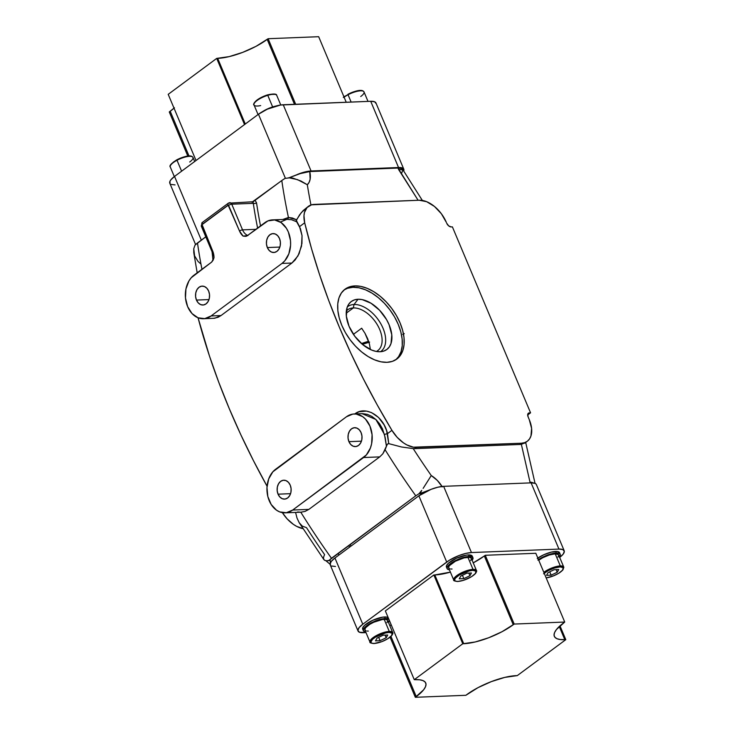 <?xml version="1.0" encoding="UTF-8"?>
<svg xmlns="http://www.w3.org/2000/svg" width="734" height="734" viewBox="0 0 734 734"><rect width="100%" height="100%" fill="white"/><g stroke="black" fill="none" stroke-linecap="round" stroke-linejoin="round"><path stroke-width="1.1" d="M196.464 300.078L208.97 299.582L196.464 300.078L195.583 296.554L195.776 292.875L196.987 289.609L199.052 287.251L201.648 286.159L204.382 286.499L206.832 288.214L208.639 291.059A9.459 7.019 87.7 0 1 202.923 305.023A9.459 7.019 87.7 0 1 196.464 300.078A9.459 7.019 87.7 0 1 202.171 286.113A9.459 7.019 87.7 0 1 208.639 291.059L209.511 294.582L209.328 298.252L208.107 301.518L206.043 303.876L203.446 304.968L200.712 304.638L198.263 302.913L196.464 300.078M267.332 247.56L279.847 247.064L267.332 247.56L266.46 244.037L266.644 240.357L267.864 237.091L269.928 234.733L272.525 233.641L275.259 233.981L277.709 235.697L279.507 238.541A9.459 7.019 87.7 0 1 273.8 252.505A9.459 7.019 87.7 0 1 267.332 247.56A9.459 7.019 87.7 0 1 273.048 233.595A9.459 7.019 87.7 0 1 279.507 238.541L280.388 242.064L280.195 245.743L278.984 249L276.92 251.367L274.323 252.459L271.589 252.12L269.139 250.395L267.332 247.56M348.925 441.657L361.44 441.162L348.925 441.657L348.054 438.134L348.237 434.455L349.457 431.197L351.522 428.83L354.118 427.738L356.843 428.078L359.302 429.803L361.1 432.638A9.459 7.019 87.7 0 1 355.384 446.602A9.459 7.019 87.7 0 1 348.925 441.657A9.459 7.019 87.7 0 1 354.641 427.693A9.459 7.019 87.7 0 1 361.1 432.638L361.972 436.161L361.789 439.84L360.568 443.107L358.504 445.465L355.917 446.556L353.182 446.217L350.724 444.501L348.925 441.657M278.048 494.175L290.563 493.679L278.048 494.175L277.177 490.651L277.36 486.972L278.581 483.706L280.645 481.348L283.241 480.256L285.976 480.596L288.425 482.311L290.224 485.156A9.459 7.019 87.7 0 1 284.517 499.12A9.459 7.019 87.7 0 1 278.048 494.175A9.459 7.019 87.7 0 1 283.764 480.21A9.459 7.019 87.7 0 1 290.224 485.156L291.104 488.679L290.912 492.349L289.701 495.615L287.636 497.973L285.04 499.074L282.306 498.735L279.856 497.01L278.048 494.175M353.338 307.922A25.369 15.194 53.5 0 0 346.356 310.941A25.369 15.194 -126.5 0 1 347.604 309.831A25.369 15.194 -126.5 0 1 353.338 307.922L346.209 313.207L353.338 307.922A25.369 15.194 -126.5 0 1 377.597 325.254A25.369 15.194 -126.5 0 1 377.808 350.586A25.369 15.194 -126.5 0 1 376.377 351.458A25.369 15.194 53.5 0 0 378.258 326.456A25.369 15.194 53.5 0 0 353.338 307.922L354.027 304.509L353.338 307.922M347.32 306.922A27.883 16.708 -126.5 0 1 354.027 304.509A27.883 16.708 53.5 0 0 347.32 306.922M358.036 299.261L354.027 304.509L358.036 299.261L362.156 299.61L371.019 303.243L379.588 310.262L386.552 319.602L389.084 324.703L391.782 334.805L391.02 343.484L389.359 346.87L386.919 349.43L383.79 351.072L380.093 351.733A29.855 17.882 -126.5 0 1 353.109 333.878A29.855 17.882 -126.5 0 1 348.769 304.124A29.855 17.882 -126.5 0 1 358.036 299.261A29.855 17.882 -126.5 0 1 387.983 322.272A29.855 17.882 -126.5 0 1 383.598 351.136A29.855 17.882 -126.5 0 1 380.093 351.733L375.973 351.384L371.597 350.035L362.706 344.613L354.788 336.273L349.045 326.291L346.347 316.189L347.109 307.509L348.769 304.124L351.219 301.564L354.348 299.922L358.036 299.261M353.008 287.288A43.48 26.048 53.5 0 0 344.136 289.902L347.622 288.251L353.008 287.288L354.871 285.911L353.008 287.288L358.999 287.801L365.385 289.756L371.909 293.086L378.331 297.665L384.387 303.307L389.855 309.803L394.534 316.904L398.223 324.336L400.801 331.814L402.149 339.053L402.232 345.76L401.039 351.696L398.617 356.623L395.865 359.706A43.48 26.048 53.5 0 0 394.103 316.18A43.48 26.048 53.5 0 0 353.008 287.288M386.992 362.321A43.48 26.048 -126.5 0 1 345.411 332.603A43.48 26.048 -126.5 0 1 345.044 289.178A43.48 26.048 -126.5 0 1 354.871 285.911L360.871 286.416L367.248 288.37L373.78 291.701L380.194 296.279L386.249 301.922L391.727 308.427L396.397 315.528L400.094 322.96L402.663 330.438L404.021 337.668L404.104 344.384L402.911 350.311L400.489 355.238L396.929 358.972L392.369 361.367L386.992 362.321L380.992 361.816L374.615 359.862L368.083 356.531L361.669 351.953L355.605 346.301L350.136 339.805L345.466 332.704L341.769 325.272L339.2 317.794L337.842 310.565L337.759 303.848L338.952 297.912L341.374 292.985L344.934 289.26L349.494 286.866L354.871 285.911A43.48 26.048 -126.5 0 1 396.452 315.62A43.48 26.048 -126.5 0 1 396.819 359.054A43.48 26.048 -126.5 0 1 386.992 362.321M361.495 343.576A27.562 8.34 -22.8 0 1 368.642 341.301L361.495 343.576M203.465 318.739L214.823 318.226L221.026 315.547L211.117 315.941A23.194 17.194 87.7 0 1 203.465 318.739A23.194 17.194 87.7 0 1 187.629 306.619A23.194 17.194 87.7 0 1 193.978 275.186L211.704 262.056L191.235 277.736L188.922 280.966L185.941 288.976L185.482 297.976L187.629 306.619L192.042 313.574L198.052 317.794A521.819 312.583 53.5 0 0 267.066 486.238M387.167 444.52L385.102 449.749A521.819 312.583 53.5 0 0 415.774 495.808L329.016 560.381L326.648 560.84L329.749 560.354A17.396 12.891 87.7 0 1 327.08 560.831A17.396 12.891 -92.3 0 0 329.749 560.354L330.254 560.648L330.291 564.308L330.254 560.648L329.016 560.381L331.474 558.271A521.819 312.583 -126.5 0 1 300.793 512.213A521.819 312.583 53.5 0 0 331.474 558.271L415.774 495.808A521.819 312.583 -126.5 0 1 385.102 449.749L382.845 453.777L379.735 456.887L308.858 509.396L305.05 511.414L300.793 512.213L305.05 511.414L308.858 509.396L292.701 510.038A23.194 17.194 87.7 0 1 285.058 512.837A23.194 17.194 87.7 0 1 269.222 500.716A23.194 17.194 87.7 0 1 275.571 469.283L346.448 416.774A23.194 17.194 87.7 0 1 354.091 413.976A23.194 17.194 87.7 0 1 371.514 431.115A23.194 17.194 87.7 0 1 363.578 457.53L379.735 456.887L382.845 453.777L386.423 446.162L385.176 437.519L382.533 428.931L379.689 423.931L376.074 419.674L371.872 416.407L367.321 414.352L362.66 413.646L354.091 413.976M530.563 412.82L527.673 414.967L530.563 412.82L527.81 414.04L530.563 412.82L452.392 226.879L530.563 412.82M361.669 328.226L353.421 334.337L361.669 328.226L364.972 333.254L361.669 328.226M367.587 338.53L364.972 333.254L369.376 343.751L367.587 338.53M370.23 348.604L369.376 343.751L370.23 348.604L369.551 349.109L370.23 348.604M451.226 226.925L452.392 226.879L451.226 226.925A4.349 2.606 -126.5 0 1 446.703 223.219L448.694 225.888L451.226 226.925M314.28 204.391L419.252 200.226A26.094 15.625 -126.5 0 1 446.382 222.457L441.363 213.732L434.445 206.447L426.683 201.703L419.252 200.226L311.491 204.823L307.032 207.566L304.463 212.511L303.977 215.649L304.693 222.797A26.094 15.625 -126.5 0 1 308.381 206.346A26.094 15.625 -126.5 0 1 314.28 204.391M308.381 206.346L303.16 210.566L299.6 214.823L296.334 220.429L299.536 226.623L304.693 222.797L299.536 226.623L302.041 235.642L301.949 243.477L299.105 253.689L295.16 259.955L291.903 263.038L221.026 315.547L217.98 317.327L213.603 318.336M442.308 486.908L437.317 480.421L431.271 475.549A504.423 302.16 -126.5 0 1 413.196 448.612A26.094 15.625 53.5 0 0 414.747 448.639L416.426 447.391A26.094 15.625 -126.5 0 1 391.928 430.335L387.469 433.638L388.763 443.639L401.489 446.978L413.196 448.612A26.094 15.625 53.5 0 0 414.747 448.639L519.727 444.474L521.397 443.226L416.426 447.391L414.747 448.639L519.727 444.474A26.094 15.625 53.5 0 0 521.351 444.299L525.094 442.85L521.351 444.299L529.985 482.045L530.343 482.889L529.985 482.045L532.269 482.495L529.985 482.045L521.351 444.299A26.094 15.625 53.5 0 1 519.727 444.474L521.397 443.226L524.626 442.648L527.361 441.217L529.498 438.978L530.948 436.024L531.618 428.436L529.26 419.609A26.094 15.625 -126.5 0 1 527.296 441.262A26.094 15.625 -126.5 0 1 521.397 443.226L413.37 447.189L406.792 444.887L403.452 442.85L397.158 437.308L391.928 430.335A521.819 312.583 -126.5 0 1 304.693 222.797L311.51 248.606L319.556 274.617L328.804 300.747L339.236 326.924L350.797 353.054L363.458 379.056L377.184 404.847L391.928 430.335L387.469 433.638L384.442 434.381L375.845 419.463L362.055 413.655M442.033 486.459A21.745 13.028 53.5 0 0 431.271 475.549A504.423 302.16 -126.5 0 1 413.196 448.612L401.489 446.978L388.763 443.639L387.506 444.088L386.423 446.162L384.442 434.381L387.469 433.638C384.02 416.508 365.752 404.984 354.678 414.04L359.082 411.737L366.486 411.113L371.532 412.609L378.524 417.462L384.056 424.793L386.607 430.592L388.763 443.639L388.103 443.648M295.628 512.644L294.71 512.451L295.628 512.644L297.031 518.103L295.628 512.644M323.914 559.666L299.169 522.654L297.031 518.103L299.224 522.746L302.353 526.14L306.509 527.654A504.423 302.16 -126.5 0 0 324.584 554.592L323.584 557.134L323.611 559.069L324.657 560.336L323.611 559.069M303.326 528.719L296.747 526.416L293.416 524.388L287.113 518.846L282.379 512.662A26.094 15.625 53.5 0 0 303.004 528.663M528.085 416.811L529.26 419.609L528.085 416.811A4.349 2.606 -126.5 0 1 528.407 413.196A4.349 2.606 -126.5 0 1 529.388 412.875L527.801 414.068L528.085 416.811M267.148 486.385L253.423 460.594L240.752 434.592L229.192 408.462L218.769 382.286L209.511 356.146L198.061 317.794L204.749 318.62L211.117 315.941L281.984 263.423L211.117 315.941L221.026 315.547L291.903 263.038L281.984 263.423L284.737 260.882L288.838 253.854L290.591 245.174L290.49 240.633L288.343 231.99L286.388 228.228L281.067 222.54L274.589 219.961L267.928 220.906L247.129 235.807L264.855 222.668A23.194 17.194 87.7 0 1 272.507 219.879A23.194 17.194 87.7 0 1 289.921 237.018A23.194 17.194 87.7 0 1 281.984 263.423L291.903 263.038L297.949 255.955L301.518 246.138L302.041 235.642L300.426 228.632L296.674 221.787L291.572 219.723L286.884 219.328L280.434 222.053M213.089 260.203L214.016 257.671L213.007 260.359L212.062 251.762A2.321 0.697 -22.8 0 1 212.649 250.927L214.016 257.671L211.704 262.056L213.117 260.13M247.716 235.541L243.11 236.109L239.504 231.026A13.918 10.313 -92.3 0 0 243.11 236.109L247.129 235.807L245.661 236.357L243.11 236.109L247.991 235.531M246.67 236.082L246.174 236.256M253.047 202.098L253.285 203.336L231.76 204.19L253.285 203.336A524.14 313.969 -126.5 0 0 257.597 228.054A524.14 313.969 -126.5 0 1 253.285 203.336A2.321 1.229 171.4 0 0 256.533 202.85L255.074 200.318L252.441 201.832L283.333 179.445L285.067 178.38L289.379 177.867L285.067 178.38L281.792 180.518A521.819 312.583 53.5 0 0 288.434 217.484L282.838 219.466L288.434 217.484A521.819 312.583 -126.5 0 1 281.792 180.518L255.074 200.318L256.533 202.85A521.819 312.583 53.5 0 0 260.515 225.888A521.819 312.583 53.5 0 1 256.533 202.85A2.321 1.229 -8.6 0 1 253.285 203.336L252.643 201.795L251.808 202.116L252.643 201.795A2.321 1.853 101.5 0 0 254.193 200.887A2.321 1.853 -78.5 0 1 252.643 201.795L252.358 201.786M197.483 242.982A521.819 312.583 53.5 0 0 201.951 269.277A521.819 312.583 -126.5 0 1 197.483 242.982L195.033 245.092L193.758 248.716L195.033 245.092L205.786 236.834L197.483 242.982M289.967 177.802A17.396 12.891 87.7 0 1 293.985 178.536L300.986 181.032L307.317 184.739A504.423 302.16 -126.5 0 0 310.959 204.997A504.423 302.16 -126.5 0 1 307.317 184.739L309.106 182.362L310.133 179.27L309.748 171.563L397.993 168.058L418.105 200.272L398.645 169.6L402.874 169.737L401.746 172.995M421.729 490.395A17.396 12.891 87.7 0 1 419.784 493.643L430.005 489.761L419.784 493.643A17.396 12.891 -92.3 0 0 421.729 490.395L419.05 493.67L419.784 493.643L419.05 493.67L421.729 490.395M431.271 475.549L423.142 488.376L431.271 475.549M326.648 560.84L324.657 560.336L327.098 560.831A17.396 12.891 -92.3 0 1 327.015 560.84M288.334 177.867L289.884 177.811A17.396 12.891 -92.3 0 1 293.985 178.536L289.379 177.867L297.518 179.628L307.317 184.739A21.745 13.028 53.5 0 0 309.748 171.563L301.977 172.958L288.618 177.922L299.05 173.866L309.748 171.563L397.993 168.058L398.645 169.6L402.874 169.737L422.353 200.437M200.63 263.781L198.052 261.46L194.602 255.882L193.758 248.716L193.785 252.707L197.18 272.819M534.003 483.284L532.269 482.495L534.003 483.284M402.893 169.765A17.396 5.266 157.2 0 0 402.838 169.609A17.396 5.266 157.2 0 0 397.993 168.058L401.81 168.609L402.957 170.536M415.774 495.808L419.05 493.67L415.774 495.808M300.793 512.213L297.609 511.974M295.132 220.989L296.674 221.787L296.573 219.769L288.434 217.484A2.321 1.734 -96.2 0 1 287.132 219.292A2.321 1.734 83.8 0 0 288.434 217.484L292.361 217.998L296.573 219.769L301.316 212.594L307.106 207.383M379.735 456.887L363.578 457.53L292.701 510.038L308.858 509.396L379.735 456.887M247.67 235.403A11.597 8.597 87.7 0 1 242.55 229.861L255.872 229.329L242.55 229.861A2.321 0.697 157.2 0 0 239.504 231.026L228.457 205.08L201.813 224.815L212.649 250.927L202.015 224.466L228.127 205.125L239.504 231.026A2.321 0.697 -22.8 0 1 242.55 229.861L231.76 204.19L242.55 229.861A11.597 8.597 87.7 0 0 247.67 235.403M228.825 203.024A2.321 1.385 53.5 0 0 228.283 203.208A2.321 1.385 53.5 0 0 228.127 205.125A2.321 1.385 -126.5 0 1 228.302 203.199A2.321 1.385 -126.5 0 1 228.825 203.024A2.899 2.147 87.7 0 1 229.779 202.676A2.899 2.147 87.7 0 1 231.76 204.19A2.321 0.697 157.2 0 0 228.714 205.355A2.321 0.697 -22.8 0 1 231.76 204.19A2.899 2.147 -92.3 0 0 229.815 202.676M252.45 201.777L228.302 203.199L202.189 222.549A2.321 1.385 53.5 0 0 202.015 224.466A2.321 1.385 -126.5 0 1 202.171 222.558A2.321 1.385 -126.5 0 1 202.712 222.374M201.923 226.301A2.321 0.697 -22.8 0 1 201.272 226.09A2.321 0.697 -22.8 0 1 201.859 225.255A2.321 0.697 157.2 0 0 201.272 226.09L202.189 222.549M212.713 251.973A2.321 0.697 -22.8 0 1 212.062 251.762L201.272 226.09M213.089 260.12L214.016 257.671A13.918 10.313 -92.3 0 0 212.649 250.927A2.321 0.697 157.2 0 0 212.062 251.762M404.26 333.658L402.755 334.392M292.701 510.038L366.33 454.979L370.422 447.951L371.624 443.74L372.074 434.73L369.936 426.096L365.523 419.132L362.66 416.637L356.183 414.059L352.806 414.086L346.448 416.774L272.828 471.834L268.727 478.862L266.974 487.532L267.837 496.533L271.176 504.478L276.489 510.176L279.645 511.892L286.343 512.717L292.701 510.038M380.506 351.714A27.883 16.708 53.5 0 0 380.909 323.933A27.883 16.708 53.5 0 0 354.027 304.509A27.883 16.708 -126.5 0 1 380.909 323.933A27.883 16.708 -126.5 0 1 380.506 351.714M368.963 342.283A27.598 8.349 157.2 0 0 362.403 344.356L369.633 342.108M403.663 171.086L403.526 168.747L402.461 168.003L398.544 167.517L311.069 170.985L305.307 171.857L297.444 174.417A18.845 5.698 -22.8 0 1 311.069 170.985L283.232 104.76L370.707 101.283L398.544 167.517L311.069 170.985L283.232 104.76A18.845 5.698 157.2 0 0 258.469 114.238L285.398 178.289L258.469 114.238L267.332 109.164L280.535 105.026L370.707 101.283L398.544 167.517A18.845 5.698 -22.8 0 1 403.792 169.196A18.845 5.698 -22.8 0 1 403.691 171.022M318.666 36.7L268.121 38.709L255.992 46.352L242.642 52.389L229.192 56.61L216.704 58.399L168.205 94.337L196.024 160.507L168.205 94.337L216.704 58.399L244.523 124.578L216.704 58.399L217.677 58.362A37.691 11.405 157.2 0 0 267.194 39.397L294.481 104.311L267.194 39.397L268.121 38.709L295.683 104.265L268.121 38.709L318.666 36.7L346.228 102.255L318.666 36.7M174.453 107.77L169.27 111.953L187.812 156.058L169.27 111.953L170.205 111.256A37.691 11.405 157.2 0 0 174.022 108.164M188.996 155.957L170.205 111.256L188.996 155.957M170.077 183.674L169.939 181.335L170.866 179.83L174.545 176.426L201.327 240.137L174.545 176.426L258.469 114.238L174.545 176.426A18.845 5.698 157.2 0 0 169.802 183.234L195.583 244.55M245.275 124.018L217.677 58.362L245.275 124.018M403.792 169.196L375.955 102.971A18.845 5.698 157.2 0 0 370.707 101.283L374.624 101.778L376.092 103.567M175.05 184.913L171.141 184.417M330.474 565.253L330.071 564.207L331.263 561.4L334.943 558.005L418.866 495.817L431.142 489.312L437.868 487.211L443.63 486.33L531.104 482.862L535.022 483.348L536.086 484.091M335.456 566.483L331.539 565.997M473.246 562.868A37.691 11.405 157.2 0 0 484.339 555.968L485.275 555.28L484.339 555.968L513.25 624.744L514.185 624.056L485.275 555.28L535.82 553.28L564.73 622.047L556.436 629.543L554.583 632.552L554.051 635.149L554.867 637.231L556.996 638.718L560.354 639.553L565.795 639.663L517.296 675.601L504.809 677.39L491.358 681.611L478.008 687.648L465.879 695.291L415.334 697.3L423.619 689.813L425.472 686.795L426.004 684.198L425.197 682.115L423.068 680.629L419.701 679.794L414.27 679.684L462.759 643.755L475.247 641.966L488.706 637.745L502.047 631.699L514.185 624.056L564.73 622.047L563.795 622.744A37.691 11.405 -22.8 0 0 554.326 636.341A37.691 11.405 -22.8 0 0 564.822 639.709L565.795 639.663L559.978 625.836L565.795 639.663L517.296 675.601L516.323 675.638A37.691 11.405 -22.8 0 0 466.806 694.603L465.879 695.291L415.334 697.3L416.261 696.612L390.965 636.415L416.261 696.612A37.691 11.405 -22.8 0 0 425.738 683.005L425.711 682.959M559.455 557.574L563.134 554.17L564.327 551.362L562.859 549.582L558.95 549.087A18.845 5.698 -22.8 0 1 564.198 550.766L536.352 484.541A18.845 5.698 157.2 0 0 531.104 482.862L558.95 549.087L471.467 552.555L443.63 486.33L531.104 482.862L558.95 549.087L471.467 552.555L443.63 486.33A18.845 5.698 157.2 0 0 418.866 495.817L446.712 562.042L362.779 624.23L334.943 558.005L418.866 495.817L446.712 562.042A18.845 5.698 -22.8 0 1 471.467 552.555L465.714 553.436L458.979 555.546L449.318 560.281L362.779 624.23L334.943 558.005A18.845 5.698 157.2 0 0 330.208 564.804L358.045 631.029A18.845 5.698 -22.8 0 1 362.779 624.23L359.1 627.634L357.908 630.433L359.376 632.222L366 632.607L363.293 632.717A18.845 5.698 -22.8 0 1 358.045 631.029M425.738 683.005A37.691 11.405 -22.8 0 0 415.242 679.647L414.27 679.684L385.359 610.908L433.849 574.979L434.822 574.942L433.849 574.979L462.759 643.755L463.732 643.718L434.822 574.942A37.691 11.405 157.2 0 0 450.401 572.116L434.822 574.942L463.732 643.718A37.691 11.405 -22.8 0 0 513.25 624.744L484.339 555.968L473.136 562.923M390.066 637.185L415.334 697.3L390.066 637.185M559.262 626.497L564.822 639.709L559.262 626.497M564.198 550.766A18.845 5.698 -22.8 0 1 559.684 557.4M389.892 625.845L391.167 624.735A37.691 11.405 157.2 0 1 389.892 625.845M433.849 574.979L385.359 610.908L414.27 679.684L462.759 643.755L433.849 574.979M535.82 553.28L485.275 555.28L514.185 624.056L564.73 622.047L535.82 553.28M392.791 633.066A12.322 3.725 157.2 0 0 389.268 631.433A0.725 0.541 87.7 0 1 389.066 632.414A11.597 3.505 -22.8 0 1 389.387 637.635A11.597 3.505 -22.8 0 1 374.147 643.47A0.725 0.541 87.7 0 1 373.9 643.562A0.725 0.541 -92.3 0 0 374.147 643.47L381.836 641.635L387.781 638.727L391.644 635.543L392.13 633.176L389.066 632.414L385.524 632.956L375.441 637.167L372.523 639.323L370.835 642.076L371.743 643.168L374.147 643.47A11.597 3.505 -22.8 0 1 373.835 638.259A11.597 3.505 -22.8 0 1 389.066 632.414A0.725 0.541 -92.3 0 0 389.268 631.433A12.322 3.725 -22.8 0 1 392.699 632.534C393.213 632.8 392.883 633.827 391.717 635.635C387.13 639.91 381.194 642.553 373.909 643.562C370.743 643.14 369.431 642.654 369.982 642.085A12.322 3.725 -22.8 0 1 376.193 635.662A12.322 3.725 -22.8 0 1 389.268 631.433L384.185 619.34L389.268 631.433A12.322 3.725 157.2 0 0 376.927 635.268A12.322 3.725 157.2 0 0 369.89 641.553M348.824 545.408L349.567 547.169L348.824 545.408M392.699 632.534L387.616 620.432A12.322 3.725 157.2 0 0 384.185 619.34A12.322 3.725 157.2 0 0 371.11 623.561A12.322 3.725 157.2 0 0 364.899 629.983L369.982 642.085M386.194 637.763L380.093 640.681L375.505 640.855L377.028 638.13L383.13 635.213L387.708 635.029L386.194 637.763L385.093 635.139L386.194 637.763L380.093 640.681L375.505 640.855L377.028 638.13L383.13 635.213L387.708 635.029L386.194 637.763M365.771 630.763L364.807 629.598L365.587 627.763L369.697 624.386L373.789 622.221L382.414 619.514L385.644 619.386L387.433 620.147M387.699 620.826L386.919 622.661M368.33 631.084L366.872 631.038M378.689 637.332L380.093 640.681L378.689 637.332M476.54 571.015A12.322 3.725 157.2 0 0 473.017 569.382A0.725 0.541 87.7 0 1 472.815 570.364A11.597 3.505 -22.8 0 1 473.127 575.584A11.597 3.505 -22.8 0 1 457.897 581.42A0.725 0.541 87.7 0 1 457.649 581.511A0.725 0.541 -92.3 0 0 457.897 581.42L463.475 580.319L471.531 576.667L475.393 573.493L475.88 571.125L472.815 570.364L469.274 570.905L459.181 575.117L455.319 578.291L454.585 580.025L455.484 581.117L457.897 581.42A11.597 3.505 -22.8 0 1 457.576 576.199A11.597 3.505 -22.8 0 1 472.815 570.364A0.725 0.541 -92.3 0 0 473.017 569.382A12.322 3.725 -22.8 0 1 476.449 570.483C476.953 570.74 476.632 571.777 475.467 573.584C470.879 577.86 464.934 580.502 457.658 581.511C454.484 581.089 453.181 580.594 453.731 580.034A12.322 3.725 -22.8 0 1 459.943 573.612A12.322 3.725 -22.8 0 1 473.017 569.382L467.925 557.289L473.017 569.382A12.322 3.725 157.2 0 0 460.677 573.217A12.322 3.725 157.2 0 0 453.64 579.502M476.449 570.483L471.356 558.381A12.322 3.725 157.2 0 0 467.925 557.289A12.322 3.725 157.2 0 0 454.851 561.51A12.322 3.725 157.2 0 0 448.639 567.933L453.731 580.034M469.944 575.713L463.842 578.621L459.255 578.805L460.768 576.08L466.87 573.162L471.457 572.979L469.944 575.713L468.833 573.089L469.944 575.713L463.842 578.621L459.255 578.805L460.768 576.08L466.87 573.162L471.457 572.979L469.944 575.713M449.52 568.712L448.557 567.547L449.336 565.712L455.401 561.216L464.163 557.858L469.384 557.335L471.182 558.097M471.448 558.776L470.668 560.611M452.071 569.034L450.612 568.978M462.429 575.282L463.842 578.621L462.429 575.282M563.822 567.547A12.322 3.725 157.2 0 0 560.299 565.923A0.725 0.541 87.7 0 1 560.106 566.905A11.597 3.505 -22.8 0 1 561.354 571.373A11.597 3.505 -22.8 0 1 547.546 577.676M563.73 567.024L558.647 554.922A12.322 3.725 157.2 0 0 555.216 553.821L560.299 565.923A12.322 3.725 -22.8 0 1 563.73 567.024L562.758 570.116L559.4 572.887L554.234 575.603L546.188 577.942M546.16 577.887L552.867 576.126L558.813 573.208L562.684 570.034L563.161 567.666L560.106 566.905L554.528 568.006L548.316 570.602L543.564 573.814M557.225 572.254L551.124 575.162L546.546 575.346L548.059 572.612L554.161 569.703L558.739 569.52L557.225 572.254L556.124 569.621L557.225 572.254L551.124 575.162L546.546 575.346L548.059 572.612L554.161 569.703L558.739 569.52L557.225 572.254M544.215 573.245A11.597 3.505 -22.8 0 1 560.106 566.905A0.725 0.541 -92.3 0 0 560.299 565.923A12.322 3.725 157.2 0 0 543.83 572.337A12.322 3.725 -22.8 0 1 560.299 565.923L555.216 553.821A12.322 3.725 157.2 0 0 538.747 560.235L542.692 557.748L549.289 554.996L555.216 553.821L558.473 554.629M558.739 555.308L557.95 557.143M549.72 571.823L551.124 575.162L549.72 571.823M265.268 95.677L267.772 95.328A12.322 3.725 -22.8 0 1 276.801 95.631M260.662 105.577A12.322 3.725 -22.8 0 1 253.936 104.678A12.322 3.725 -22.8 0 1 267.772 95.328L267.424 94.915C273.608 93.603 276.709 93.759 276.727 95.374A12.322 3.725 157.2 0 0 267.772 95.328L272.644 106.925L267.772 95.328A12.322 3.725 157.2 0 0 254.01 104.925L258.056 114.55M269.378 94.447L275.122 94.356M254.57 102.687L255.212 101.742M256.23 100.705L263.157 96.53M254.01 104.925C252.643 105.357 254.056 99.338 267.424 94.915L267.359 94.98A11.597 3.505 157.2 0 0 254.386 103.155M191.455 156.452A11.597 3.505 157.2 0 0 177.022 159.746L177.013 160.269A12.322 3.725 -22.8 0 1 192.877 157.232A12.322 3.725 -22.8 0 1 189.684 162.021M170.38 167.178A12.322 3.725 -22.8 0 1 177.013 160.269L176.949 159.737C188.051 154.58 190.858 155.975 191.959 156.397L192.987 157.434A12.322 3.725 157.2 0 0 177.013 160.269L181.61 171.196L177.013 160.269A12.322 3.725 157.2 0 0 170.27 166.976L174.316 176.6M170.27 166.976C169.077 165.774 171.306 163.361 176.949 159.737L179.032 158.755M181.124 157.883L188.812 156.039M190.189 156.085L191.225 156.342M170.747 164.902L173.573 161.884M362.486 90.943A11.597 3.505 157.2 0 0 348.054 94.227L348.054 94.75A12.322 3.725 -22.8 0 1 363.908 91.713A12.322 3.725 -22.8 0 1 360.724 96.512M348.054 94.75L347.98 94.227C359.082 89.062 361.89 90.456 362.991 90.878L364.018 91.915A12.322 3.725 157.2 0 0 348.054 94.75L351.127 102.063L348.054 94.75A12.322 3.725 157.2 0 0 344.108 97.227M343.934 96.815L352.155 92.365L359.844 90.53M361.22 90.566L362.257 90.823M343.301 97.439L344.604 96.365M363.321 630.644A14.029 4.248 -22.8 0 0 365.688 631.855L364.321 631.534L363.22 630.203L364.11 628.111L366.853 625.588L375.982 620.744L385.277 618.523L384.625 616.973A14.029 4.248 157.2 0 0 369.743 621.781A14.029 4.248 157.2 0 0 362.669 629.093L363.321 630.644A14.029 4.248 -22.8 0 1 370.395 623.331A14.029 4.248 -22.8 0 1 385.277 618.523L388.983 619.441M362.871 629.423L362.77 627.68L364.614 625.331L372.799 620.258L382.616 617.175L386.286 617.028L388.332 617.89M389.286 620.221L388.396 622.304A14.029 4.248 -22.8 0 0 389.286 620.267M388.258 617.808A14.029 4.248 157.2 0 0 384.625 616.973L385.277 618.523A14.029 4.248 -22.8 0 1 388.91 619.358M538.49 559.629A14.029 4.248 -22.8 0 1 556.317 553.005L555.656 551.454A14.029 4.248 157.2 0 0 537.839 558.079M537.233 558.519L543.83 554.739L551.372 552.106L557.317 551.509L559.363 552.372M537.884 560.07L544.481 556.289L554.308 553.207L559.225 553.372L560.317 554.702L559.427 556.794A14.029 4.248 -22.8 0 0 560.216 554.262L559.565 552.711A14.029 4.248 157.2 0 0 555.656 551.454L556.317 553.005A14.029 4.248 -22.8 0 1 560.216 554.262M447.07 568.593A14.029 4.248 -22.8 0 0 449.428 569.804L448.061 569.483L446.969 568.153L447.859 566.061L450.593 563.529L459.732 558.693L469.026 556.473L468.375 554.922A14.029 4.248 157.2 0 0 453.493 559.73A14.029 4.248 157.2 0 0 446.419 567.043L447.07 568.593A14.029 4.248 -22.8 0 1 454.144 561.281A14.029 4.248 -22.8 0 1 469.026 556.473L472.733 557.39L472.146 560.253A14.029 4.248 -22.8 0 0 472.935 557.721L472.283 556.17A14.029 4.248 157.2 0 0 468.375 554.922L472.081 555.84M446.621 567.373L446.511 565.63L448.364 563.281L456.539 558.198L466.365 555.124L468.375 554.922L469.026 556.473A14.029 4.248 -22.8 0 1 472.935 557.721M269.965 107.87A14.029 4.248 157.2 0 0 262.414 111.687L269.965 107.87L275.589 106.127A14.029 4.248 157.2 0 0 269.965 107.87M300.775 512.213L285.058 512.837M524.755 443.152L527.296 441.262M286.966 219.328L272.507 219.879M330.483 564.593L325.887 560.739M525.691 442.455L535.04 483.357M350.898 546.179L350.155 544.426M338.906 555.06L338.172 553.308M422.766 493.285L422.536 492.734M276.727 95.374L280.773 104.99M192.987 157.434L194.693 161.498M364.018 91.915L368 101.393"/></g></svg>
